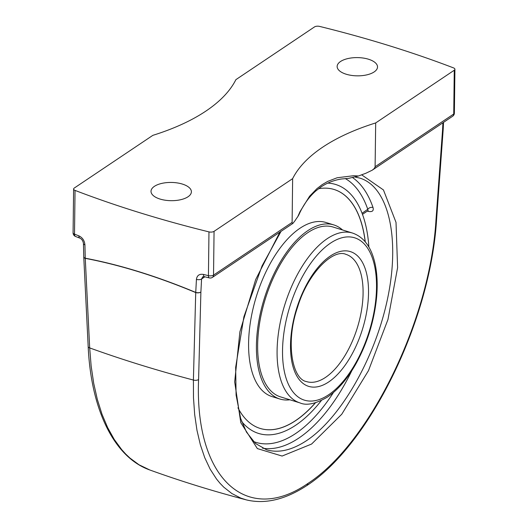 <?xml version="1.0" encoding="UTF-8"?>
<svg xmlns="http://www.w3.org/2000/svg" width="528" height="528" viewBox="0 0 528 528"><rect width="100%" height="100%" fill="white"/><g stroke="black" fill="none" stroke-linecap="round" stroke-linejoin="round"><path stroke-width="0.79" d="M188.021 196.772A20.189 9.121 -179.3 0 1 165.317 200.231A20.189 9.121 -179.3 0 1 151.015 191.314A20.189 9.121 -179.3 0 1 154.387 186.351A20.189 9.121 -179.3 0 1 177.091 182.893A20.189 9.121 -179.3 0 1 191.393 191.809A20.189 9.121 -179.3 0 1 188.021 196.772M374.147 71.933A20.189 9.121 -179.3 0 1 351.443 75.392A20.189 9.121 -179.3 0 1 337.141 66.475A20.189 9.121 -179.3 0 1 340.514 61.512A20.189 9.121 -179.3 0 1 363.218 58.054A20.189 9.121 -179.3 0 1 377.52 66.97A20.189 9.121 -179.3 0 1 374.147 71.933M84.929 244.853A3.927 1.683 -1.3 0 1 83.45 243.58L83.754 256.925A3.927 1.683 178.7 0 0 85.239 258.199A3.927 2.416 100.7 0 0 85.259 258.35A3.927 1.808 177.2 0 1 83.761 257.03L88.176 346.592A3.927 1.808 -2.8 0 0 89.687 347.919L85.259 258.35C120.054 264.964 156.875 276.368 195.723 292.565L193.4 380.041L193.486 397.762L194.68 414.605L196.977 430.32L200.336 444.701L204.732 457.657L210.151 469.154L216.526 479.028L220.044 483.311L223.766 487.153L231.851 493.528L240.735 498.076L246.127 499.831C212.883 491.113 180.781 481.166 149.84 469.993L139.022 464.779L130 458.113L125.776 454.12L121.73 449.665L114.246 439.448L107.639 427.581L102.003 414.242L97.343 399.458L93.707 383.335L91.146 366.069L89.687 347.919A834.365 376.933 0.7 0 0 193.4 380.041A3.927 1.96 -178.5 0 0 198.587 379.52L200.891 292.043A3.927 1.96 -178.5 0 1 195.723 292.565A3.927 1.366 -67.3 0 1 195.743 292.426C156.882 276.223 120.047 264.812 85.239 258.199L84.929 244.853C84.493 240.563 82.467 237.554 78.844 235.825A774.748 349.998 -179.3 0 1 74.507 234.175A3.927 2.218 110.9 0 0 75.603 236.498L79.939 238.148A3.927 2.198 -69.3 0 1 78.844 235.825M246.127 499.838C264.997 504.445 285.278 499.66 306.973 485.47L308.068 483.351C246.187 526.211 194.509 477.767 198.587 379.52M436.603 219.43A3.927 1.736 -175.8 0 1 436.597 219.443A3.927 1.736 -175.8 0 1 435.95 220.315C430.115 319.737 369.805 443.302 308.068 483.351M196.429 279.385L195.743 292.426A3.927 1.841 -177 0 0 200.891 292.043L201.577 278.995L202.726 276.844L204.369 276.685A3.927 1.63 -75.9 0 1 203.478 274.428C199.373 273.761 197.017 275.411 196.429 279.385A3.927 1.841 -177 0 0 201.577 278.995L204.844 276.804M375.685 122.938L375.098 167.086L373.976 168.788L372.194 170.214L365.633 173.362A210.316 95.007 0.7 0 0 358.512 175.996L353.602 175.718L337.168 177.751L327.683 181.421L322.166 184.648L317.005 188.582L309.58 196.251L299.977 211.688L297.739 216.751A210.316 95.007 0.7 0 0 294.994 220.744L292.895 223.403L292.4 223.502L292.109 222.75L292.637 178.642A210.316 95.007 -179.3 0 1 322.621 147.213A210.316 95.007 -179.3 0 1 375.685 122.938L454.265 70.237A3.927 1.775 -179.3 0 0 454.918 69.274A3.927 1.775 -179.3 0 0 453.493 67.881A774.748 349.998 0.7 0 0 319.565 26.4A3.927 1.775 -179.3 0 0 314.47 26.941L235.897 79.642A210.316 95.007 -179.3 0 1 205.913 111.071A210.316 95.007 -179.3 0 1 152.849 135.346L74.27 188.047A3.927 1.775 -179.3 0 0 73.616 189.011L73.082 232.782A3.927 3.927 0 0 0 75.603 236.498M348.685 178.339L358.512 175.996M297.739 216.751L298.881 214.777M367.349 211.094L368.313 211.391C372.306 212.157 373.877 210.863 373.019 207.504A143.557 70.257 107.2 0 0 352.81 177.751M355.265 177.098L359.924 178.127C388.232 186.767 400.125 237.046 387.974 296.696C375.962 356.314 341.524 417.292 306.761 440.497C292.017 450.245 278.619 453.341 266.567 449.783L255.532 443.52L246.444 432.062L240.636 418.42L236.089 395.083L235.666 367.323L243.89 316.78L262.06 265.894L281.048 231.35M73.082 232.782A3.927 1.775 -179.3 0 0 74.507 234.175L75.042 190.403A3.927 1.775 -179.3 0 1 73.616 189.011M75.042 190.403A774.748 349.998 0.7 0 0 208.969 231.884L208.435 275.656A774.748 349.998 -179.3 0 1 203.478 274.428M292.637 178.642L214.064 231.343A3.927 1.775 -179.3 0 1 208.969 231.884M362.479 214.355L368.082 210.599L367.765 209.293A3.927 2.845 161 0 1 373.019 207.504M345.239 178.537A139.63 68.336 -72.8 0 1 367.765 209.293L362.069 213.266M295.733 425.212A130.31 63.769 107.2 0 0 321.334 400.58A130.31 63.769 -72.8 0 1 295.733 425.212A130.31 63.769 -72.8 0 1 270.237 434.801A130.31 63.769 107.2 0 0 295.733 425.212M241.699 421.568A130.31 63.769 107.2 0 0 270.237 434.808A130.31 63.769 -72.8 0 1 241.692 421.562M362.023 213.14A130.31 63.769 107.2 0 0 346.071 189.948A130.31 63.769 107.2 0 0 327.796 183.11A130.31 63.769 -72.8 0 1 346.071 189.948A130.31 63.769 -72.8 0 1 368.881 247.058M318.509 188.74A125.063 61.208 -72.8 0 1 334.151 189.499A125.063 61.208 -72.8 0 1 365.284 241.883M315.44 402.824A125.063 61.208 -72.8 0 1 295.786 420.539A125.063 61.208 -72.8 0 1 260.146 428.432A125.063 61.208 -72.8 0 1 237.943 407.788M289.912 399.782A91.133 44.603 -72.8 0 1 279.853 399.016A91.133 44.603 -72.8 0 1 258.535 322.667A91.133 44.603 -72.8 0 1 307.811 230.663A91.133 44.603 -72.8 0 1 333.782 224.908A91.133 44.603 -72.8 0 1 342.514 229.957M279.853 399.016L272.039 396.594A91.133 44.603 -72.8 0 1 250.714 320.245A91.133 44.603 -72.8 0 1 299.996 228.241A91.133 44.603 -72.8 0 1 325.961 222.486L333.782 224.908M315.289 402.864A125.063 61.208 -72.8 0 1 295.7 420.512A125.063 61.208 -72.8 0 1 260.106 428.419M334.105 189.486A125.063 61.208 -72.8 0 1 365.185 241.765M307.784 232.663A88.895 43.501 -72.8 0 1 333.115 227.047L352.552 233.066A88.895 43.501 107.2 0 0 327.221 238.682A88.895 43.501 107.2 0 0 279.154 328.423A88.895 43.501 107.2 0 0 299.95 402.897L280.52 396.878A88.895 43.501 -72.8 0 1 259.723 322.403A88.895 43.501 -72.8 0 1 307.784 232.663M443.216 129.037A3.927 1.736 -175.8 0 1 443.216 129.083L436.597 219.45A3.927 1.736 -175.8 0 1 436.597 219.45C430.571 319.955 370.181 444.286 307.012 485.443M443.54 122.364L443.223 128.984A3.927 3.927 0 0 1 443.216 129.083A3.927 1.736 -175.8 0 1 442.563 129.947L435.95 220.315M443.223 128.984A3.927 1.861 -177.2 0 1 442.563 129.947L442.906 122.786M279.88 232.135L255.677 279.55L239.884 331.881L234.683 381.889L240.788 422.671L257.354 448.589L282.104 456.053L311.599 444.041L341.781 414.209L368.465 370.676L387.974 319.466L397.597 267.656L396.02 222.4L383.453 189.955L361.634 174.808M372.194 170.214L452.641 116.252A3.927 2.93 -123.9 0 0 453.73 114.008L375.151 166.709M452.641 116.252A3.927 3.927 0 0 0 454.384 113.045A3.927 1.775 -179.3 0 1 453.73 114.008L454.265 70.237M262.541 448.199A143.557 70.257 107.2 0 0 298.855 438.049A143.557 70.257 107.2 0 0 351.886 370.557M204.369 276.685L209.319 277.913A3.927 1.604 -76.2 0 1 208.435 275.656A3.927 1.775 -179.3 0 0 213.53 275.114A3.927 2.93 56.1 0 1 212.441 277.365L292.895 223.403M292.103 222.413L213.53 275.114L214.064 231.343M368.313 211.391A3.927 1.921 107.2 0 0 367.976 210.672M333.472 392.476A139.63 68.336 -72.8 0 1 253.394 441.487M325.525 377.395A66.601 32.591 -72.8 0 1 306.55 381.599C292.202 379.256 285.278 342.335 297.62 307.085C308.015 272.653 333.307 248.543 345.959 254.364A66.601 32.591 -72.8 0 1 361.535 310.16A66.601 32.591 -72.8 0 1 325.525 377.395M328.753 381.909A70.528 34.511 107.2 0 0 363.686 264.878A70.528 34.511 107.2 0 0 296.122 310.193A70.528 34.511 107.2 0 0 328.753 381.909M328.594 394.792A84.968 41.58 -72.8 0 1 289.285 308.392A84.968 41.58 -72.8 0 1 370.689 253.796A84.968 41.58 -72.8 0 1 328.594 394.792M88.176 346.592C91.04 409.556 114.061 457.413 149.84 469.993M454.918 69.274L454.384 113.045M348.883 178.339L341.583 178.972C334.046 180.121 327.129 182.813 320.839 187.057L315.685 191.063C308.781 197.195 303.151 205.161 298.795 214.969M83.45 243.58C83.074 240.966 81.899 239.158 79.939 238.148M209.319 277.913A3.927 3.927 0 0 0 212.441 277.365M352.552 233.066C362.795 236.636 369.904 245.282 373.87 259.01C376.985 269.947 377.903 282.645 376.622 297.119C374.26 320.912 367.297 343.253 355.747 364.142C347.332 378.946 337.92 389.908 327.512 397.036C315.737 403.88 306.55 405.827 299.95 402.897M346.071 189.948A136.897 136.897 0 0 0 345.682 189.644M269.742 434.828A136.897 136.897 0 0 0 270.237 434.801"/></g></svg>
